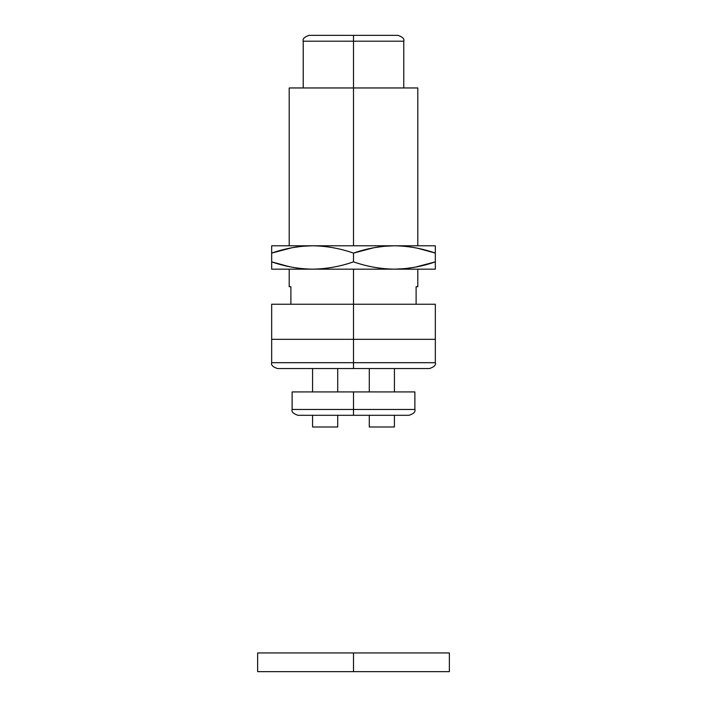 <?xml version="1.0" encoding="UTF-8"?>
<svg xmlns="http://www.w3.org/2000/svg" width="707" height="707" viewBox="0 0 707 707"><rect width="100%" height="100%" fill="white"/><g stroke="black" fill="none" stroke-linecap="round" stroke-linejoin="round"><path stroke-width="1.06" d="M353.5 415.301L409.035 415.301L353.5 415.301L353.5 409.459L353.5 415.301L297.965 415.301L353.5 415.301M414.876 391.917L353.5 391.917L414.876 391.917L414.876 409.459L353.5 409.459L414.876 409.459C415.689 411.757 413.745 413.701 409.035 415.301M353.5 391.917L353.5 409.459L353.5 391.917L292.124 391.917L353.5 391.917M292.124 391.917L292.124 409.459L353.5 409.459L292.124 409.459C291.311 411.757 293.255 413.701 297.965 415.301M369.284 368.541L369.284 391.917L369.284 368.541M337.716 391.917L337.716 368.541L337.716 391.917M312.582 426.993L337.716 426.993L337.716 415.301L337.716 426.993L312.582 426.993L312.582 415.301M435.335 304.24L353.5 304.24L353.5 269.164L353.5 304.24L435.335 304.24L435.335 339.316L353.5 339.316L435.335 339.316L353.5 339.316L353.5 362.691L435.335 362.691L353.5 362.691L353.5 368.541L429.494 368.541L353.5 368.541L353.5 362.691L271.665 362.691L353.5 362.691L353.5 339.316L271.665 339.316L353.5 339.316L271.665 339.316L271.665 362.691C270.843 364.989 272.796 366.942 277.506 368.541L353.5 368.541L277.506 368.541M397.926 35.35L353.5 35.35L353.5 41.192L403.768 41.192L353.5 41.192L353.5 245.789L353.5 87.96L289.198 87.96L417.802 87.96L353.5 87.96L353.5 41.192L303.232 41.192L353.5 41.192L353.5 35.35L309.074 35.35L397.926 35.35C402.637 36.95 404.59 38.903 403.768 41.192L403.768 87.96M416.114 286.706C418.35 286.706 418.35 286.706 416.114 286.706L416.114 304.24L416.114 286.706L417.802 286.706L417.802 269.164M289.198 269.164L289.198 286.706L290.886 286.706L290.886 304.24L290.886 286.706C288.65 286.706 288.65 286.706 290.886 286.706M435.123 253.026L417.802 248.29L435.335 253.097C421.973 248.431 408.337 245.992 394.418 245.789C380.507 245.992 366.871 248.431 353.5 253.097L353.5 261.855C340.129 266.521 326.493 268.96 312.582 269.164L271.665 269.164L271.665 261.855C285.027 266.521 298.663 268.96 312.582 269.164C326.493 268.96 340.129 266.521 353.5 261.855L353.5 253.097C340.138 248.431 326.501 245.992 312.582 245.789C298.672 245.992 285.036 248.431 271.665 253.097L271.665 269.164L435.335 269.164L435.335 261.855L435.335 269.164L394.435 269.164C408.328 268.96 421.964 266.521 435.335 261.855L435.335 253.097L435.335 261.855L415.115 267.193L404.828 268.66L394.497 269.164M394.426 269.164L394.426 269.164C380.499 268.96 366.862 266.521 353.5 261.855C366.862 266.521 380.499 268.96 394.418 269.164L312.582 269.164C298.663 268.96 285.027 266.521 271.665 261.855L289.198 266.645L271.665 261.855L271.665 245.789L435.335 245.789L435.335 253.097L435.335 245.789L394.4 245.789C408.337 245.992 421.973 248.431 435.335 253.097M271.665 253.097L291.885 247.759L302.172 246.292L312.503 245.789L271.665 245.789L271.665 253.097M435.07 261.943L417.802 266.654L433.983 262.306M394.259 245.789L312.582 245.789C326.501 245.992 340.138 248.431 353.5 253.097L373.72 247.759L384.007 246.292L394.259 245.789M353.5 304.24L353.5 339.316L353.5 304.24L271.665 304.24L353.5 304.24M429.494 368.541C434.204 366.942 436.157 364.989 435.335 362.691L435.335 339.316L271.665 339.316L271.665 304.24M394.418 426.993L369.284 426.993L369.284 415.301L369.284 426.993L394.418 426.993L394.418 415.301M353.5 671.65L449.369 671.65L257.631 671.65L353.5 671.65L353.5 652.941L449.369 652.941L353.5 652.941L353.5 671.65L449.369 671.65L449.369 652.941L257.631 652.941L353.5 652.941L257.631 652.941L257.631 671.65L353.5 671.65M312.582 391.917L312.582 368.541M417.802 87.96L417.802 245.789M289.198 87.96L289.198 245.789M309.074 35.35C304.363 36.95 302.41 38.903 303.232 41.192L303.232 87.96M394.418 391.917L394.418 368.541"/></g></svg>
